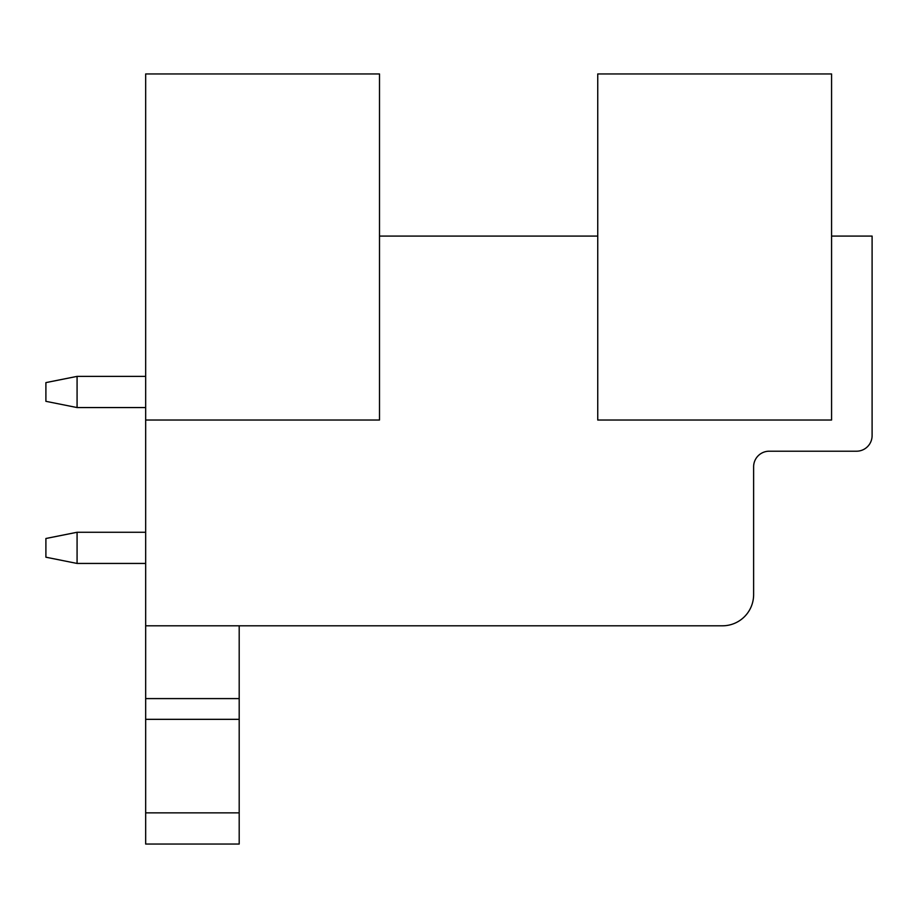 <?xml version="1.0" encoding="UTF-8"?>
<svg xmlns="http://www.w3.org/2000/svg" width="918" height="918" viewBox="0 0 918 918"><rect width="100%" height="100%" fill="white"/><g stroke="black" fill="none" stroke-linecap="round" stroke-linejoin="round"><path stroke-width="1.38" d="M145.664 420.031L379.501 420.031L379.501 73.956L145.664 73.956L145.664 625.801L722.443 625.801A31.178 31.178 0 0 0 753.621 594.623L753.621 466.792A15.583 15.583 0 0 1 769.215 451.208L856.517 451.208A15.583 15.583 0 0 0 872.1 435.614L872.1 236.087L831.57 236.087M597.744 236.087L379.501 236.087M597.744 73.956L597.744 420.031L831.57 420.031L831.57 73.956L597.744 73.956M145.664 812.866L239.196 812.866L239.196 844.044L145.664 844.044L145.664 625.801M145.664 698.598L239.196 698.598L239.196 625.801M145.664 719.333L239.196 719.333L239.196 698.598M239.196 812.866L239.196 719.333M77.078 563.445L77.078 532.268L45.9 538.499L45.9 557.203L77.078 563.445L145.664 563.445M77.078 532.268L145.664 532.268M77.078 376.38L45.9 382.611L45.9 401.327L77.078 407.558L77.078 376.38L145.664 376.38M77.078 407.558L145.664 407.558M145.664 844.044L239.196 844.044"/></g></svg>
